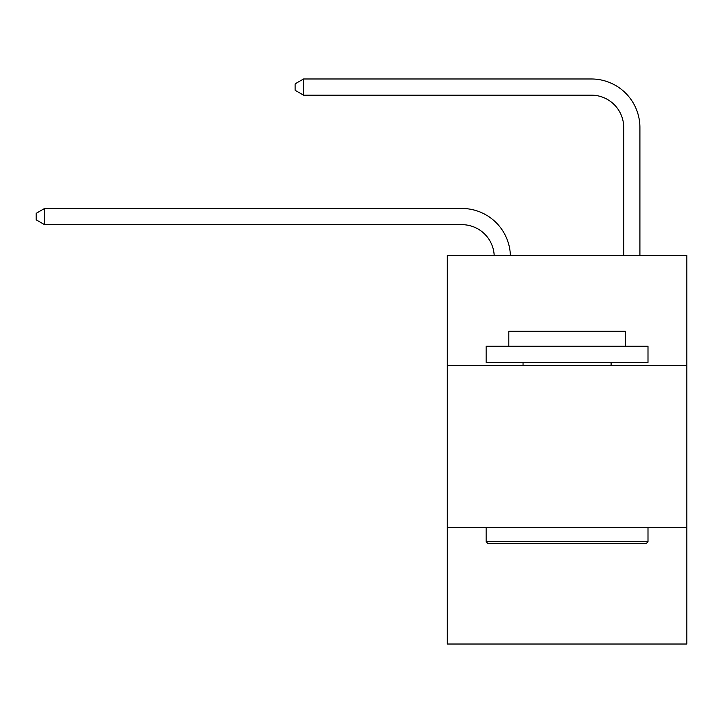 <?xml version="1.0" encoding="UTF-8"?>
<svg xmlns="http://www.w3.org/2000/svg" width="723" height="723" viewBox="0 0 723 723"><rect width="100%" height="100%" fill="white"/><g stroke="black" fill="none" stroke-linecap="round" stroke-linejoin="round"><path stroke-width="1.08" d="M686.85 365.612L686.85 255.544L447.293 255.544L447.293 365.612L686.85 365.612L686.85 644.021L447.293 644.021L447.293 365.612M686.85 527.474L447.293 527.474M461.852 224.663A32.372 32.372 178.8 0 1 494.198 255.544A32.372 32.372 0 0 0 461.852 224.663L44.564 224.663L36.15 219.801L36.15 213.33L44.564 208.468L461.852 208.468A48.558 48.558 -1.2 0 1 510.393 255.544M623.723 255.544L623.723 127.537A32.372 32.372 0 0 0 591.351 95.165L303.552 95.165L295.138 90.312L295.138 83.832L303.552 78.979L591.351 78.979A48.558 48.558 0 0 1 639.909 127.537L639.909 255.544M488.079 543.66L486.136 541.717L647.998 541.717L646.064 543.66L488.079 543.66M647.998 346.19L647.998 362.377L486.136 362.377L486.136 346.19L647.998 346.19M508.802 346.19L508.802 331.297L625.341 331.297L625.341 346.19M647.998 527.474L647.998 541.717M486.136 527.474L486.136 541.717M611.098 362.377L611.098 365.612M523.045 362.377L523.045 365.612M623.723 127.537A32.372 32.372 0 0 0 591.351 95.165A32.372 32.372 0 0 1 623.723 127.537A32.372 32.372 0 0 0 591.351 95.165A32.372 32.372 0 0 1 623.723 127.537A32.372 32.372 0 0 0 591.351 95.165A32.372 32.372 0 0 1 623.723 127.537A32.372 32.372 0 0 0 591.351 95.165A32.372 32.372 0 0 1 623.723 127.537A32.372 32.372 0 0 0 591.351 95.165A32.372 32.372 0 0 1 623.723 127.537A32.372 32.372 0 0 0 591.351 95.165A32.372 32.372 0 0 1 623.723 127.537A32.372 32.372 0 0 0 591.351 95.165A32.372 32.372 0 0 1 623.723 127.537A32.372 32.372 0 0 0 591.351 95.165A32.372 32.372 0 0 1 623.723 127.537M303.552 78.979L591.351 78.979L303.552 78.979L591.351 78.979L303.552 78.979L591.351 78.979L303.552 78.979L591.351 78.979L303.552 78.979L591.351 78.979L303.552 78.979L591.351 78.979L303.552 78.979L591.351 78.979L303.552 78.979L591.351 78.979L303.552 78.979L303.552 95.165M44.564 208.468L44.564 224.663"/></g></svg>

